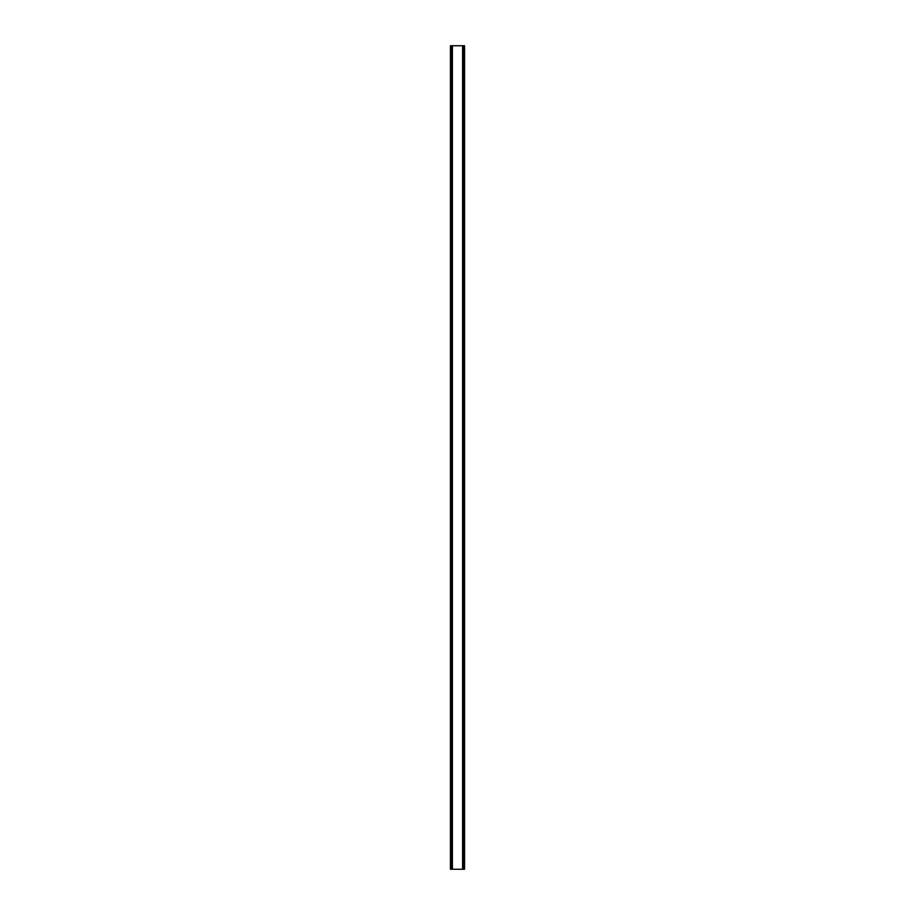 <?xml version="1.0" encoding="UTF-8"?>
<svg xmlns="http://www.w3.org/2000/svg" width="915" height="915" viewBox="0 0 915 915"><rect width="100%" height="100%" fill="white"/><g stroke="black" fill="none" stroke-linecap="round" stroke-linejoin="round"><path stroke-width="1.37" d="M464.477 45.75L450.432 45.75L450.432 869.25L464.568 869.25L464.568 45.75L464.477 869.25M450.626 45.75L450.626 869.25M450.775 45.75L450.775 869.25M451.896 45.75L451.896 869.25M451.941 45.75L451.941 869.25M452.399 45.75L452.399 869.25M462.601 45.75L462.601 869.25M463.059 45.75L463.059 869.25M463.104 45.75L463.104 869.25M464.225 45.75L464.225 869.25M464.374 45.75L464.374 869.25M450.523 45.75L450.523 869.25"/></g></svg>
